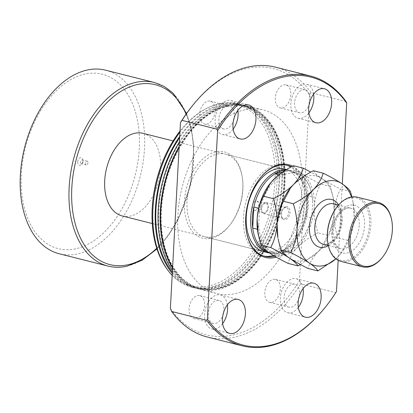 <?xml version="1.0" encoding="UTF-8"?>
<svg xmlns="http://www.w3.org/2000/svg" width="413" height="413" viewBox="0 0 413 413"><rect width="100%" height="100%" fill="white"/><g stroke="black" fill="none" stroke-linecap="round" stroke-linejoin="round"><path stroke-width="0.31" stroke-dasharray="2.06 1.55" d="M77.711 161.994A3.929 2.473 104.2 0 0 78.95 165.102A3.929 2.473 104.2 0 0 81.671 164.162A3.929 2.473 104.2 0 0 82.863 160.889A3.929 2.473 104.2 0 0 82.796 159.702A3.929 2.473 104.2 0 0 80.076 157.761A3.929 2.473 104.2 0 0 77.711 161.994M83.059 161.545A1.941 1.224 -75.8 0 1 82.466 163.166A1.941 1.224 -75.8 0 1 81.309 163.703A1.941 1.224 -75.8 0 1 80.514 162.092A1.941 1.224 -75.8 0 1 82.259 159.939A1.941 1.224 -75.8 0 1 83.023 160.956A1.941 1.224 -75.8 0 1 83.059 161.545M87.979 162.789A1.941 1.224 -75.8 0 1 86.234 164.942A1.941 1.224 -75.8 0 1 85.434 163.331A1.941 1.224 -75.8 0 1 87.179 161.178A1.941 1.224 -75.8 0 1 87.979 162.789M286.023 206.825A6.629 4.171 -75.8 0 1 290.019 212.334A6.629 4.171 -75.8 0 1 285.326 219.706A6.629 4.171 -75.8 0 1 281.444 216.206A6.629 4.171 -75.8 0 1 283.344 208.673A6.629 4.171 -75.8 0 1 286.023 206.825M284.66 218.606A5.679 3.578 104.2 0 0 288.594 213.123A5.679 3.578 104.2 0 0 286.348 207.579A5.679 3.578 104.2 0 0 285.259 207.569A5.679 3.578 104.2 0 0 282.962 209.148A5.679 3.578 104.2 0 0 281.336 215.601A5.679 3.578 104.2 0 0 283.571 218.596A5.679 3.578 104.2 0 0 284.66 218.606M261.605 208.642A4.734 2.979 104.2 0 0 263.551 212.566A4.734 2.979 104.2 0 0 267.81 207.311A4.734 2.979 104.2 0 0 265.864 203.387A4.734 2.979 104.2 0 0 261.605 208.642M252.374 206.314A4.734 2.979 104.2 0 0 254.32 210.238A4.734 2.979 104.2 0 0 258.579 204.982A4.734 2.979 104.2 0 0 256.638 201.059A4.734 2.979 104.2 0 0 252.374 206.314M264.408 213.495A5.679 3.578 104.2 0 0 268.342 208.013A5.679 3.578 104.2 0 0 266.096 202.468A5.679 3.578 104.2 0 0 265.007 202.458A5.679 3.578 104.2 0 0 261.068 207.935A5.679 3.578 104.2 0 0 263.318 213.485A5.679 3.578 104.2 0 0 264.408 213.495M286.276 169.722A42.601 26.819 -75.8 0 1 289.059 170.187A42.601 26.819 -75.8 0 1 294.459 172.593A42.601 26.819 -75.8 0 1 305.047 216.35A42.601 26.819 -75.8 0 1 276.395 252.885A42.601 26.819 -75.8 0 1 274.108 253.236A42.601 26.819 -75.8 0 1 269.586 253.081M282.456 172.2L289.219 170.75A42.126 26.525 -75.8 0 1 290.277 170.982A42.126 26.525 -75.8 0 1 295.61 173.362A42.126 26.525 -75.8 0 1 307.226 195.571L306.085 216.649A42.126 26.525 -75.8 0 1 284.934 249.855L270.716 252.906A42.126 26.525 104.2 0 0 275.492 253.107A42.126 26.525 104.2 0 0 277.753 252.761A42.126 26.525 104.2 0 0 284.934 249.855L289.926 251.114L287.613 251.945L275.708 254.165A42.126 26.525 -75.8 0 1 274.655 253.933A42.126 26.525 -75.8 0 1 257.702 229.339L258.662 225.033L259.312 212.932L258.843 208.266A42.126 26.525 -75.8 0 1 279.993 175.055L291.898 172.84L294.211 172.009A42.126 26.525 -75.8 0 1 295.269 172.242A42.126 26.525 -75.8 0 1 311.841 194.409A42.126 26.525 -75.8 0 1 312.218 196.831L312.687 201.503L312.032 213.598L311.077 217.909A42.126 26.525 -75.8 0 1 299.761 242.276A42.126 26.525 -75.8 0 1 289.926 251.114M275.708 254.165L270.716 252.906A42.126 26.525 -75.8 0 1 269.663 252.673A42.126 26.525 -75.8 0 1 268.481 252.328M143.058 133.342A42.601 26.819 -75.8 0 1 159.908 174.942A42.601 26.819 -75.8 0 1 130.389 216.04A42.601 26.819 -75.8 0 1 122.212 215.953M105.589 70.189A94.665 59.601 -75.8 0 1 143.037 162.634A94.665 59.601 -75.8 0 1 77.448 253.964A94.665 59.601 -75.8 0 1 59.265 253.773M75.558 248.827A89.936 56.622 -75.8 0 1 21.331 174.069A89.936 56.622 -75.8 0 1 85.021 74.056A89.936 56.622 -75.8 0 1 139.243 148.809A89.936 56.622 -75.8 0 1 75.558 248.827M278.909 174.782L279.993 175.055M285.032 170.502A42.126 26.525 104.2 0 1 289.219 170.75L294.211 172.009M311.077 217.909L306.085 216.649A42.126 26.525 104.2 0 0 307.226 195.571L312.218 196.831M257.397 229.261L257.702 229.339M312.687 201.503A41.181 25.926 104.2 0 0 311.949 195.013A41.181 25.926 104.2 0 0 291.898 172.84M283.736 174.585A41.181 25.926 104.2 0 0 259.312 212.932M258.662 225.033A41.181 25.926 104.2 0 0 279.451 253.696M287.613 251.945A41.181 25.926 104.2 0 0 300.143 241.801A41.181 25.926 104.2 0 0 312.032 213.598M211.234 238.306A44.496 28.012 104.2 0 0 229.205 225.906A44.496 28.012 104.2 0 0 241.961 175.349A44.496 28.012 104.2 0 0 215.916 151.839A44.496 28.012 104.2 0 0 184.404 201.322A44.496 28.012 104.2 0 0 211.234 238.306M217.243 154.039A42.601 26.819 -75.8 0 1 225.426 154.126A42.601 26.819 -75.8 0 1 242.183 176.547A42.601 26.819 -75.8 0 1 229.969 224.951A42.601 26.819 -75.8 0 1 212.757 236.825A42.601 26.819 -75.8 0 1 204.58 236.737A42.601 26.819 -75.8 0 1 187.724 195.142A42.601 26.819 -75.8 0 1 217.243 154.039M292.543 166.14A47.805 30.097 -75.8 0 1 307.334 213.325A47.805 30.097 -75.8 0 1 276.199 257.118M274.686 256.251A46.86 29.504 104.2 0 0 305.935 213.578A46.86 29.504 104.2 0 0 291.371 166.775M204.58 236.737L263.768 251.677A42.601 26.819 104.2 0 0 271.95 251.765A42.601 26.819 104.2 0 0 301.464 210.661A42.601 26.819 104.2 0 0 284.614 169.062L173.135 140.936M273.385 255.482A46.86 29.504 104.2 0 0 303.653 213.779A46.86 29.504 104.2 0 0 290.809 167.084M286.72 165.236A46.86 29.504 104.2 0 0 285.657 164.932A46.86 29.504 104.2 0 0 276.658 164.833A46.86 29.504 104.2 0 0 244.191 210.047A46.86 29.504 104.2 0 0 262.725 255.807A46.86 29.504 104.2 0 0 263.804 256.045M309.853 101.691A11.832 7.449 104.2 0 0 305.233 89.776A11.832 7.449 104.2 0 0 302.961 89.755A11.832 7.449 104.2 0 0 294.763 101.17A11.832 7.449 104.2 0 0 299.44 112.723A11.832 7.449 104.2 0 0 301.717 112.749A11.832 7.449 104.2 0 0 309.161 104.432M282.461 107.891A11.832 7.449 104.2 0 0 290.659 96.477A11.832 7.449 104.2 0 0 285.977 84.918A11.832 7.449 104.2 0 0 283.705 84.897A11.832 7.449 104.2 0 0 275.507 96.312A11.832 7.449 104.2 0 0 280.19 107.865A11.832 7.449 104.2 0 0 282.461 107.891M299.322 296.147A11.832 7.449 104.2 0 0 294.701 284.237A11.832 7.449 104.2 0 0 292.43 284.211A11.832 7.449 104.2 0 0 284.232 295.625A11.832 7.449 104.2 0 0 288.909 307.184A11.832 7.449 104.2 0 0 291.186 307.21A11.832 7.449 104.2 0 0 298.63 298.888M271.93 302.347A11.832 7.449 104.2 0 0 280.128 290.933A11.832 7.449 104.2 0 0 275.445 279.379A11.832 7.449 104.2 0 0 273.174 279.353A11.832 7.449 104.2 0 0 264.976 290.767A11.832 7.449 104.2 0 0 269.658 302.326A11.832 7.449 104.2 0 0 271.93 302.347M223.614 312.367A11.832 7.449 104.2 0 0 218.988 300.452A11.832 7.449 104.2 0 0 216.717 300.432A11.832 7.449 104.2 0 0 208.519 311.846A11.832 7.449 104.2 0 0 213.196 323.4A11.832 7.449 104.2 0 0 215.472 323.425A11.832 7.449 104.2 0 0 222.922 315.109M196.216 318.568A11.832 7.449 104.2 0 0 204.414 307.153A11.832 7.449 104.2 0 0 199.732 295.594A11.832 7.449 104.2 0 0 197.46 295.574A11.832 7.449 104.2 0 0 189.262 306.988A11.832 7.449 104.2 0 0 193.945 318.542A11.832 7.449 104.2 0 0 196.216 318.568M234.145 117.912A11.832 7.449 104.2 0 0 229.52 105.996A11.832 7.449 104.2 0 0 227.248 105.971A11.832 7.449 104.2 0 0 219.05 117.39A11.832 7.449 104.2 0 0 223.727 128.944A11.832 7.449 104.2 0 0 226.004 128.97A11.832 7.449 104.2 0 0 233.453 120.653M206.748 124.112A11.832 7.449 104.2 0 0 214.946 112.692A11.832 7.449 104.2 0 0 210.263 101.139A11.832 7.449 104.2 0 0 207.992 101.113A11.832 7.449 104.2 0 0 199.794 112.532A11.832 7.449 104.2 0 0 204.476 124.086A11.832 7.449 104.2 0 0 206.748 124.112M237.903 110.343A17.511 11.027 104.2 0 0 230.908 100.488A17.511 11.027 104.2 0 0 227.548 100.452A17.511 11.027 104.2 0 0 215.41 117.349A17.511 11.027 104.2 0 0 222.339 134.452A17.511 11.027 104.2 0 0 225.704 134.488A17.511 11.027 104.2 0 0 233.175 129.093M227.372 304.804A17.511 11.027 104.2 0 0 220.377 294.949A17.511 11.027 104.2 0 0 217.016 294.913A17.511 11.027 104.2 0 0 204.879 311.81A17.511 11.027 104.2 0 0 211.807 328.908A17.511 11.027 104.2 0 0 215.173 328.944A17.511 11.027 104.2 0 0 222.643 323.555M303.085 288.584A17.511 11.027 104.2 0 0 296.09 278.729A17.511 11.027 104.2 0 0 292.729 278.692A17.511 11.027 104.2 0 0 280.592 295.589A17.511 11.027 104.2 0 0 287.52 312.693A17.511 11.027 104.2 0 0 290.886 312.729A17.511 11.027 104.2 0 0 298.356 307.334M313.617 94.128A17.511 11.027 104.2 0 0 306.622 84.273A17.511 11.027 104.2 0 0 303.261 84.237A17.511 11.027 104.2 0 0 291.124 101.133A17.511 11.027 104.2 0 0 298.052 118.232A17.511 11.027 104.2 0 0 301.418 118.268A17.511 11.027 104.2 0 0 308.888 112.878M172.603 267.567A94.665 59.601 104.2 0 0 199.685 289.203A94.665 59.601 104.2 0 0 217.863 289.399A94.665 59.601 104.2 0 0 283.457 198.064A94.665 59.601 104.2 0 0 246.009 105.625A94.665 59.601 104.2 0 0 227.826 105.429A94.665 59.601 104.2 0 0 179.113 147.389M244.94 109.744A94.665 59.601 104.2 0 0 179.35 201.079A94.665 59.601 104.2 0 0 216.799 293.519A94.665 59.601 104.2 0 0 234.976 293.715A94.665 59.601 104.2 0 0 300.571 202.38A94.665 59.601 104.2 0 0 263.122 109.941A94.665 59.601 104.2 0 0 244.94 109.744M227.351 106.239A93.72 59.007 104.2 0 0 162.412 196.66A93.72 59.007 104.2 0 0 199.489 288.176A93.72 59.007 104.2 0 0 217.486 288.372A93.72 59.007 104.2 0 0 282.42 197.951A93.72 59.007 104.2 0 0 245.348 106.43A93.72 59.007 104.2 0 0 227.351 106.239M227.775 106.347A93.72 59.007 104.2 0 0 162.841 196.769A93.72 59.007 104.2 0 0 199.918 288.284A93.72 59.007 104.2 0 0 217.914 288.48A93.72 59.007 104.2 0 0 282.848 198.059A93.72 59.007 104.2 0 0 245.776 106.539A93.72 59.007 104.2 0 0 227.775 106.347M172.438 270.603A94.665 59.601 104.2 0 0 197.115 288.553A94.665 59.601 104.2 0 0 215.297 288.749A94.665 59.601 104.2 0 0 280.886 197.414A94.665 59.601 104.2 0 0 243.438 104.974A94.665 59.601 104.2 0 0 225.261 104.778A94.665 59.601 104.2 0 0 179.407 141.933M172.572 268.109A94.665 59.601 104.2 0 0 199.257 289.095A94.665 59.601 104.2 0 0 217.434 289.291A94.665 59.601 104.2 0 0 283.029 197.956A94.665 59.601 104.2 0 0 245.58 105.516A94.665 59.601 104.2 0 0 227.398 105.32A94.665 59.601 104.2 0 0 179.159 146.445M172.355 272.167A93.72 59.007 104.2 0 0 194.497 286.916A93.72 59.007 104.2 0 0 212.494 287.112A93.72 59.007 104.2 0 0 277.428 196.691A93.72 59.007 104.2 0 0 240.356 105.17A93.72 59.007 104.2 0 0 222.359 104.979A93.72 59.007 104.2 0 0 179.634 137.674M225.209 105.697A93.72 59.007 104.2 0 0 160.275 196.118A93.72 59.007 104.2 0 0 197.347 287.639A93.72 59.007 104.2 0 0 215.349 287.83A93.72 59.007 104.2 0 0 280.282 197.409A93.72 59.007 104.2 0 0 243.205 105.893A93.72 59.007 104.2 0 0 225.209 105.697M172.18 275.394A94.665 59.601 104.2 0 0 191.839 287.221A94.665 59.601 104.2 0 0 210.021 287.417A94.665 59.601 104.2 0 0 275.61 196.087A94.665 59.601 104.2 0 0 238.162 103.642A94.665 59.601 104.2 0 0 219.984 103.446A94.665 59.601 104.2 0 0 208.431 107.488A94.665 59.601 104.2 0 0 179.934 132.155M172.288 273.406A94.665 59.601 104.2 0 0 194.265 287.835A94.665 59.601 104.2 0 0 212.442 288.031A94.665 59.601 104.2 0 0 278.037 196.696A94.665 59.601 104.2 0 0 240.588 104.257A94.665 59.601 104.2 0 0 222.406 104.061A94.665 59.601 104.2 0 0 179.701 136.435M166.615 268.517A93.575 58.914 104.2 0 0 208.648 285.997A93.575 58.914 104.2 0 0 274.919 181.932A93.575 58.914 104.2 0 0 218.498 104.148A93.575 58.914 104.2 0 0 207.083 108.144A93.575 58.914 104.2 0 0 179.991 131.127M325.222 307.339A139.16 87.613 104.2 0 0 335.697 292.647L336.481 291.521M346.048 101.521L311.103 92.703A139.16 87.613 104.2 0 0 275.435 67.159M311.103 92.703L309.538 94.964A137.266 86.42 104.2 0 0 247.186 68.352A137.266 86.42 104.2 0 0 191.735 106.611M309.538 94.964L299.471 280.845L300.752 283.829L335.697 292.647M170.383 308.501A137.266 86.42 104.2 0 0 299.471 280.845M207.341 337.023A139.16 87.613 104.2 0 0 300.752 283.829M338.17 260.319L342.31 183.94M260.056 178.199A46.86 29.504 104.2 0 0 259.865 178.437A46.86 29.504 104.2 0 0 246.432 231.683A46.86 29.504 104.2 0 0 246.489 231.977M337.122 206.799A32.188 20.263 -75.8 0 1 359.377 199.107A32.188 20.263 -75.8 0 1 369.532 224.579A32.188 20.263 -75.8 0 1 350.172 259.235A32.188 20.263 -75.8 0 1 327.891 243.371M341.035 261.408A33.133 20.862 104.2 0 0 370.864 224.631A33.133 20.862 104.2 0 0 357.25 197.156M391.679 219.99A33.133 20.862 -75.8 0 1 392.257 230.026A33.133 20.862 -75.8 0 1 382.18 257.64M293.395 165.685C294.459 167.74 297.303 170.362 301.929 173.563C306.905 176.831 313.137 180.311 320.617 184.002C317.019 190.868 314.887 198.581 314.221 207.15C313.957 215.839 315.207 224.409 317.974 232.86C310.153 236.814 303.478 241.481 297.964 246.855C292.91 252.266 289.621 257.784 288.104 263.406M300.452 264.516L317.927 251.894L320.813 248.636L327.788 235.338C331.386 228.472 333.518 220.759 334.189 212.189L333.146 197.476L330.436 186.48C329.373 184.43 326.523 181.803 321.897 178.602L310.829 172.092M330.436 186.48L320.617 184.002M327.788 235.338L317.974 232.86M277.856 237.609A43.546 27.418 104.2 0 0 289.384 258.006A43.546 27.418 104.2 0 0 317.927 251.894A43.546 27.418 104.2 0 0 320.942 248.481A43.546 27.418 104.2 0 0 334.189 212.189A43.546 27.418 104.2 0 0 333.425 198.999A43.546 27.418 104.2 0 0 321.897 178.602A43.546 27.418 104.2 0 0 293.354 184.719A43.546 27.418 104.2 0 0 290.406 188.044M257.888 232.571A43.546 27.418 104.2 0 0 269.415 252.968A43.546 27.418 104.2 0 0 297.964 246.855A43.546 27.418 104.2 0 0 314.221 207.15A43.546 27.418 104.2 0 0 301.929 173.563A43.546 27.418 104.2 0 0 273.385 179.681A43.546 27.418 -75.8 0 0 270.438 183.005M313.364 170.724C314.427 172.779 317.272 175.401 321.897 178.602C326.874 181.87 333.105 185.349 340.586 189.04C336.987 195.907 334.855 203.619 334.189 212.189C333.926 220.883 335.175 229.452 337.942 237.898C330.116 241.853 323.446 246.52 317.927 251.894C312.878 257.304 309.59 262.823 308.067 268.445M340.911 253.52L335.903 258.858A43.546 27.418 104.2 0 0 337.896 256.932A43.546 27.418 104.2 0 0 340.911 253.52A43.546 27.418 104.2 0 0 354.158 217.228A43.546 27.418 104.2 0 0 353.394 204.037A43.546 27.418 104.2 0 0 351.504 196.965M340.782 253.675L347.756 240.376C351.355 233.51 353.487 225.797 354.158 217.228L353.115 202.515L351.902 196.903M350.405 191.518L340.586 189.04M347.756 240.376L337.942 237.898M154.369 82.497A94.665 59.601 -75.8 0 1 191.818 174.942A94.665 59.601 -75.8 0 1 126.223 266.277A94.665 59.601 -75.8 0 1 108.046 266.08M186.082 114.127A92.775 58.409 -75.8 0 1 156.744 248.254M338.608 205.003A24.615 15.498 -75.8 0 1 341.742 219.886A24.615 15.498 -75.8 0 1 328.35 245.658M323.364 244.259A20.826 13.113 104.2 0 0 342.114 221.136A20.826 13.113 104.2 0 0 333.559 203.867C338.335 205.302 340.756 210.811 340.818 220.403C340.379 235.973 327.53 247.315 323.364 244.259M359.227 225.457A20.826 13.113 -75.8 0 1 340.482 248.574A20.826 13.113 -75.8 0 1 331.923 231.306A20.826 13.113 -75.8 0 1 350.673 208.188A20.826 13.113 -75.8 0 1 359.227 225.457M332.295 232.56A24.615 15.498 104.2 0 0 347.132 253.019A24.615 15.498 104.2 0 0 364.565 225.643A24.615 15.498 104.2 0 0 349.723 205.184A24.615 15.498 104.2 0 0 332.295 232.56M82.466 163.166L81.671 164.162M86.234 164.942L81.309 163.703M254.32 210.238L263.551 212.566M266.096 202.468L286.348 207.579M275.492 253.107L274.108 253.236M263.768 251.677L152.294 223.547M295.269 172.242L290.277 170.982M156.961 248.936L168.132 236.029L177.74 220.527L190.765 184.42L193.898 146.63L191.513 129.088L186.578 113.436M289.059 170.187L286.555 169.552M295.61 173.362L294.459 172.593M274.655 253.933L269.663 252.673M263.318 213.485L283.571 218.596M256.638 201.059L265.864 203.387M281.336 215.601L281.444 216.206M282.962 209.148L283.344 208.673M87.179 161.178L82.259 159.939M83.023 160.956L82.796 159.702M311.949 195.013L311.841 194.409M300.143 241.801L299.761 242.276M242.183 176.547L241.961 175.349M229.969 224.951L229.205 225.906M225.426 154.126L284.614 169.062M285.657 164.932L287.794 165.474M285.977 84.918L305.233 89.776M275.445 279.379L294.701 284.237M199.732 295.594L218.988 300.452M210.263 101.139L229.52 105.996M230.908 100.488L248.74 104.99M220.377 294.949L238.208 299.446M296.09 278.729L313.921 283.225M306.622 84.273L324.453 88.769M199.685 289.203L216.799 293.519M199.489 288.176L199.918 288.284M197.115 288.553L199.257 289.095M194.497 286.916L197.347 287.639M191.839 287.221L194.265 287.835M207.083 108.144L208.431 107.488M238.162 103.642L240.588 104.257M240.356 105.17L243.205 105.893M243.438 104.974L245.58 105.516M245.348 106.43L245.776 106.539M246.009 105.625L263.122 109.941M298.052 118.232L315.883 122.733M287.52 312.693L305.352 317.189M211.807 328.908L229.638 333.41M222.339 134.452L240.17 138.949M204.476 124.086L223.727 128.944M193.945 318.542L213.196 323.4M269.658 302.326L288.909 307.184M280.19 107.865L299.44 112.723M262.725 255.807L264.867 256.344M246.432 231.683L246.54 232.282M259.865 178.437L260.247 177.962M328.314 245.508L340.482 248.574L336.43 245.663L334.515 242.039L333.224 232.044C333.74 218.709 343.626 205.932 350.673 208.188L338.505 205.116M333.425 198.999L333.146 197.476M353.394 204.037L353.115 202.515"/><path stroke-width="0.62" d="M285.032 170.502A42.126 26.525 104.2 0 0 282.182 170.894A42.126 26.525 104.2 0 0 275.001 173.796L278.909 174.782M269.586 253.081A42.601 26.819 -75.8 0 1 268.213 252.797A42.601 26.819 -75.8 0 1 251.362 211.198A42.601 26.819 -75.8 0 1 280.876 170.099A42.601 26.819 -75.8 0 1 286.276 169.722M268.481 252.328A42.126 26.525 -75.8 0 1 252.71 228.079L257.397 229.261M258.693 208.224L253.85 207.006A42.126 26.525 104.2 0 0 252.71 228.079L253.85 207.006A42.126 26.525 -75.8 0 1 275.001 173.796L282.456 172.2M152.294 223.547L122.212 215.953A42.601 26.819 -75.8 0 1 105.356 174.358A42.601 26.819 -75.8 0 1 134.875 133.254A42.601 26.819 -75.8 0 1 143.058 133.342L173.135 140.936M108.046 266.08L59.265 253.773A94.665 59.601 -75.8 0 1 21.817 161.328A94.665 59.601 -75.8 0 1 87.411 69.993A94.665 59.601 -75.8 0 1 105.589 70.189L154.369 82.497A94.665 59.601 -75.8 0 0 136.187 82.306A94.665 59.601 -75.8 0 0 70.597 173.636A94.665 59.601 -75.8 0 0 108.046 266.08C114.071 267.588 120.297 267.655 126.719 266.287L142.217 260.195L156.961 248.936M276.199 257.118A47.805 30.097 -75.8 0 1 274.526 257.542A47.805 30.097 -75.8 0 1 246.54 232.282A47.805 30.097 -75.8 0 1 260.247 177.962A47.805 30.097 -75.8 0 1 279.56 164.637A47.805 30.097 -75.8 0 1 292.543 166.14M246.489 231.977A46.86 29.504 104.2 0 0 264.867 256.344A46.86 29.504 104.2 0 0 273.865 256.442A46.86 29.504 104.2 0 0 274.686 256.251M291.371 166.775A46.86 29.504 104.2 0 0 287.794 165.474A46.86 29.504 104.2 0 0 278.796 165.376A46.86 29.504 104.2 0 0 260.056 178.199M286.555 169.552L284.614 169.062A42.601 26.819 104.2 0 0 276.431 168.974A42.601 26.819 104.2 0 0 246.917 210.078A42.601 26.819 104.2 0 0 263.768 251.677L268.213 252.797M263.804 256.045A46.86 29.504 104.2 0 0 271.723 255.9A46.86 29.504 104.2 0 0 273.385 255.482M290.809 167.084A46.86 29.504 104.2 0 0 286.72 165.236M309.161 104.432A11.832 7.449 104.2 0 0 309.853 101.691M298.63 298.888A11.832 7.449 104.2 0 0 299.322 296.147M222.922 315.109A11.832 7.449 104.2 0 0 223.614 312.367M233.453 120.653A11.832 7.449 104.2 0 0 234.145 117.912M243.531 138.985A17.511 11.027 104.2 0 0 255.668 122.088A17.511 11.027 104.2 0 0 248.74 104.99A17.511 11.027 104.2 0 0 245.374 104.954A17.511 11.027 104.2 0 0 233.242 121.85A17.511 11.027 104.2 0 0 240.17 138.949A17.511 11.027 104.2 0 0 243.531 138.985M233.175 129.093A17.511 11.027 104.2 0 0 237.903 110.343M232.999 333.446A17.511 11.027 104.2 0 0 245.136 316.549A17.511 11.027 104.2 0 0 238.208 299.446A17.511 11.027 104.2 0 0 234.842 299.41A17.511 11.027 104.2 0 0 222.71 316.306A17.511 11.027 104.2 0 0 229.638 333.41A17.511 11.027 104.2 0 0 232.999 333.446M222.643 323.555A17.511 11.027 104.2 0 0 227.372 304.804M308.712 317.225A17.511 11.027 104.2 0 0 320.849 300.328A17.511 11.027 104.2 0 0 313.921 283.225A17.511 11.027 104.2 0 0 310.555 283.189A17.511 11.027 104.2 0 0 298.423 300.086A17.511 11.027 104.2 0 0 305.352 317.189A17.511 11.027 104.2 0 0 308.712 317.225M298.356 307.334A17.511 11.027 104.2 0 0 303.085 288.584M319.244 122.769A17.511 11.027 104.2 0 0 331.381 105.873A17.511 11.027 104.2 0 0 324.453 88.769A17.511 11.027 104.2 0 0 321.087 88.733A17.511 11.027 104.2 0 0 308.955 105.63A17.511 11.027 104.2 0 0 315.883 122.733A17.511 11.027 104.2 0 0 319.244 122.769M308.888 112.878A17.511 11.027 104.2 0 0 313.617 94.128M179.113 147.389A94.665 59.601 104.2 0 0 172.603 267.567M179.407 141.933A94.665 59.601 104.2 0 0 172.438 270.603M179.159 146.445A94.665 59.601 104.2 0 0 172.572 268.109M179.634 137.674A93.72 59.007 104.2 0 0 172.355 272.167M179.934 132.155A94.665 59.601 104.2 0 0 167.492 269.735A94.665 59.601 104.2 0 0 172.18 275.394M179.701 136.435A94.665 59.601 104.2 0 0 172.288 273.406M179.991 131.127A93.575 58.914 104.2 0 0 166.615 268.517L167.492 269.735M342.31 183.94L346.693 103.007L346.048 101.521A139.16 87.613 104.2 0 0 310.38 75.977L275.435 67.159A139.16 87.613 104.2 0 0 248.709 66.875A139.16 87.613 104.2 0 0 192.494 105.661L191.735 106.611A137.266 86.42 104.2 0 0 180.45 122.615L170.383 308.501L171.669 311.479L206.614 320.297L207.398 319.172A138.216 87.019 104.2 0 0 269.772 345.387A138.216 87.019 104.2 0 0 325.604 306.864A138.216 87.019 104.2 0 0 336.481 291.521L338.17 260.319M206.614 320.297A139.16 87.613 104.2 0 0 242.281 345.841A139.16 87.613 104.2 0 0 269.008 346.125A139.16 87.613 104.2 0 0 325.222 307.339L325.604 306.864M310.38 75.977A139.16 87.613 104.2 0 0 283.654 75.687A139.16 87.613 104.2 0 0 216.964 129.171L182.019 120.353L180.45 122.615M192.494 105.661A139.16 87.613 104.2 0 0 182.019 120.353M171.669 311.479A139.16 87.613 104.2 0 0 207.341 337.023L242.281 345.841M346.693 103.007A138.216 87.019 104.2 0 0 217.605 130.658L216.964 129.171M207.398 319.172L217.605 130.658M327.999 243.969L327.891 243.371A32.188 20.263 -75.8 0 1 327.328 233.624A32.188 20.263 -75.8 0 1 337.122 206.799L337.504 206.319A33.133 20.862 104.2 0 0 327.421 233.934A33.133 20.862 104.2 0 0 327.999 243.969A33.133 20.862 104.2 0 0 341.035 261.408L362.428 266.808A33.133 20.862 -75.8 0 1 348.815 239.334A33.133 20.862 -75.8 0 1 378.644 202.551A33.133 20.862 -75.8 0 1 391.679 219.99L391.787 220.594A32.188 20.263 104.2 0 0 369.506 204.729A32.188 20.263 104.2 0 0 350.152 239.38A32.188 20.263 104.2 0 0 360.301 264.857A32.188 20.263 104.2 0 0 382.557 257.165A32.188 20.263 104.2 0 0 392.35 230.34A32.188 20.263 104.2 0 0 391.787 220.594M378.644 202.551L357.25 197.156A33.133 20.862 104.2 0 0 337.504 206.319M310.829 172.092L303.214 168.163L293.395 165.685C285.497 169.702 278.827 174.363 273.385 179.681L270.5 182.933L263.525 196.232L273.344 198.71C276.106 207.181 277.36 215.751 277.092 224.419C276.421 233.009 274.289 240.722 270.696 247.568L260.877 245.09L258.166 234.094L257.123 219.38C257.8 210.795 259.932 203.077 263.525 196.232M303.214 168.163C301.733 173.718 298.449 179.237 293.354 184.719C287.913 190.032 281.243 194.699 273.344 198.71M270.696 247.568C278.104 251.223 284.335 254.697 289.384 258.006C293.968 261.176 296.813 263.799 297.918 265.884L288.104 263.406C280.69 259.756 274.464 256.277 269.415 252.968C264.826 249.803 261.981 247.175 260.877 245.09M297.918 265.884L300.452 264.516M290.406 188.044A43.546 27.418 104.2 0 0 290.339 188.127A43.546 27.418 104.2 0 0 277.092 224.419A43.546 27.418 104.2 0 0 277.856 237.609L277.092 224.419C277.768 215.829 279.9 208.116 283.494 201.27L290.468 187.972L293.354 184.719C298.79 179.402 305.46 174.74 313.364 170.724L323.178 173.202C321.701 178.757 318.418 184.275 313.317 189.758A43.546 27.418 104.2 0 0 297.061 229.458A43.546 27.418 104.2 0 0 309.352 263.045A43.546 27.418 104.2 0 0 335.893 258.848L317.886 270.923L308.067 268.445C300.659 264.795 294.433 261.315 289.384 258.006C284.794 254.842 281.95 252.214 280.845 250.128L278.135 239.132M270.438 183.005A43.546 27.418 -75.8 0 0 270.37 183.088A43.546 27.418 -75.8 0 0 257.123 219.38A43.546 27.418 104.2 0 0 257.888 232.571L258.166 234.094M351.504 196.965A43.546 27.418 104.2 0 0 341.866 183.64A43.546 27.418 104.2 0 0 313.317 189.758C307.881 195.07 301.211 199.737 293.307 203.748C296.075 212.22 297.324 220.79 297.061 229.458C296.389 238.048 294.257 245.766 290.664 252.606C298.072 256.261 304.304 259.736 309.352 263.045C313.937 266.215 316.781 268.837 317.886 270.923M351.902 196.903L350.405 191.518C349.336 189.469 346.492 186.841 341.866 183.64C336.889 180.378 330.663 176.898 323.178 173.202M290.664 252.606L280.845 250.128M293.307 203.748L283.494 201.27M382.557 257.165L382.18 257.64A33.133 20.862 -75.8 0 1 362.428 266.808M156.744 248.254A92.775 58.409 -75.8 0 1 127.751 264.795A92.775 58.409 -75.8 0 1 71.816 187.678A92.775 58.409 -75.8 0 1 137.514 84.505A92.775 58.409 -75.8 0 1 186.082 114.127M328.35 245.658A24.615 15.498 -75.8 0 1 309.471 226.799A24.615 15.498 -75.8 0 1 321.149 202.169A24.615 15.498 -75.8 0 1 338.608 205.003M338.505 205.116L333.559 203.867A20.826 13.113 104.2 0 0 314.809 226.99A20.826 13.113 104.2 0 0 323.364 244.259L328.314 245.508M186.578 113.436L173.068 93.137L164.24 86.487L154.369 82.497"/></g></svg>
